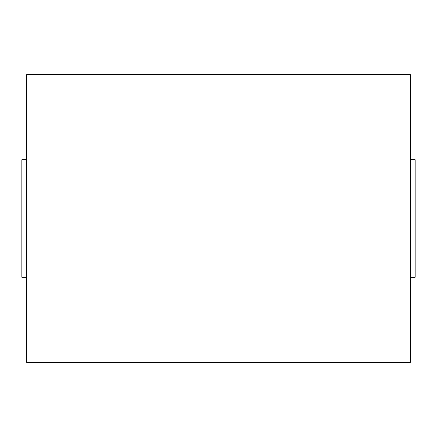 <?xml version="1.0" encoding="UTF-8"?>
<svg xmlns="http://www.w3.org/2000/svg" width="437" height="437" viewBox="0 0 437 437"><rect width="100%" height="100%" fill="white"/><g stroke="black" fill="none" stroke-linecap="round" stroke-linejoin="round"><path stroke-width="0.66" d="M26.646 159.745L21.85 159.745L21.85 277.255L26.646 277.255M26.646 218.5L26.646 362.388L410.354 362.388L410.354 74.612L26.646 74.612L26.646 218.5M410.354 159.745L415.15 159.745L415.15 277.255L410.354 277.255"/></g></svg>
